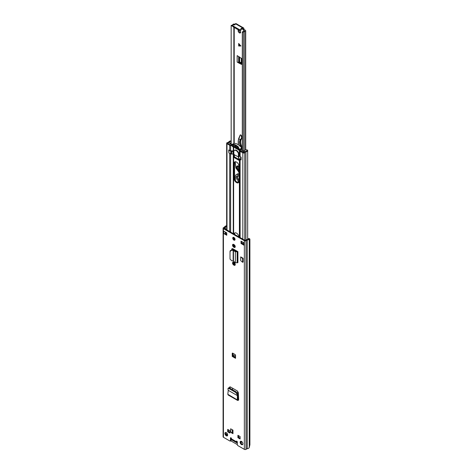 <?xml version="1.0" encoding="UTF-8"?>
<svg xmlns="http://www.w3.org/2000/svg" width="473" height="473" viewBox="0 0 473 473"><rect width="100%" height="100%" fill="white"/><g stroke="black" fill="none" stroke-linecap="round" stroke-linejoin="round"><path stroke-width="0.71" d="M228.577 387.777L227.909 388.747L229.263 387.872L228.5 388.221M229.263 387.872L236.169 391.857L237.434 393.382L237.996 395.239L237.901 399.46L238.646 399.395L238.623 400.117M228.672 388.392L235.578 392.377L236.169 391.857M228.613 394.878L227.809 394.281L228.264 390.331L237.387 395.611L236.843 393.903L235.578 392.377M237.996 395.239L237.387 395.611L237.984 395.138M237.387 395.611L237.292 399.756L237.901 399.46L238.126 400.371L238.646 399.567M227.809 394.281L238.126 400.371L237.552 400.406L228.051 394.92M234.07 262.521A1.655 0.958 60 0 1 235.152 263.975A1.655 0.958 60 0 1 234.898 265.306A1.655 0.958 60 0 1 234.07 265.223L233.715 265.016A1.655 0.958 60 0 1 232.633 263.556A1.655 0.958 60 0 1 232.887 262.231A1.655 0.958 60 0 1 233.715 262.314L234.07 262.521M234.07 244.653A1.655 0.958 60 0 1 235.152 246.114A1.655 0.958 60 0 1 234.898 247.438A1.655 0.958 60 0 1 234.07 247.355L233.715 247.148A1.655 0.958 60 0 1 232.633 245.688A1.655 0.958 60 0 1 232.887 244.364A1.655 0.958 60 0 1 233.715 244.446L234.07 244.653M232.976 433.676L230.635 432.322L230.635 428.798L232.976 430.146L232.976 433.676M237.227 442.976L236.465 442.16A1.224 0.704 -60 0 1 236.311 441.676L236.311 441.475A0.721 0.414 60 0 1 236.459 441.143A0.721 0.414 60 0 1 237.014 441.339A0.721 0.414 60 0 1 237.328 442.06L237.328 444.709A0.721 0.414 -120 0 0 237.836 445.59L244.352 449.35A1.153 0.662 0 0 0 245.978 449.35L247.196 448.676A2.59 1.496 0 0 0 249.236 447.618L249.904 444.797L249.904 239.102L249.407 238.629L248.579 238.493L248.402 238.841L249.236 238.983L249.407 238.629M226.656 225.781L226.431 225.816A2.59 1.496 0 0 0 224.598 226.993L223.433 227.696A1.153 0.662 0 0 0 223.096 228.169A1.153 0.662 0 0 0 223.433 228.636L244.352 240.716A1.153 0.662 0 0 0 245.978 240.716L247.196 240.042A2.59 1.496 0 0 0 249.236 238.983L249.236 447.618M223.096 228.169L223.096 436.804A1.153 0.662 0 0 0 223.433 437.271L229.949 441.037A0.721 0.414 -120 0 0 230.31 441.073A0.721 0.414 -120 0 0 230.457 440.741L230.457 438.099A0.721 0.414 60 0 1 230.605 437.767A0.721 0.414 60 0 1 231.161 437.957A0.721 0.414 60 0 1 231.474 438.684L231.474 438.885A1.224 0.704 120 0 0 231.628 439.37L232.397 440.186M226.283 435.804A1.945 1.123 60 0 1 225.012 434.09A1.945 1.123 60 0 1 225.314 432.535A1.945 1.123 60 0 1 226.283 432.629A1.945 1.123 60 0 1 227.554 434.344A1.945 1.123 60 0 1 227.253 435.899A1.945 1.123 60 0 1 226.283 435.804M241.502 444.59A1.945 1.123 60 0 1 240.231 442.876A1.945 1.123 60 0 1 240.526 441.321A1.945 1.123 60 0 1 241.502 441.415A1.945 1.123 60 0 1 242.773 443.13A1.945 1.123 60 0 1 242.472 444.685A1.945 1.123 60 0 1 241.502 444.59M227.684 429.383L229.872 430.649L229.872 433.055L227.684 431.79L227.684 429.383M237.913 437.696L237.913 435.29L240.101 436.555L240.101 438.962L237.913 437.696L238.522 437.348L238.522 435.645M232.237 356.406L232.237 353.467A0.721 0.414 60 0 1 232.385 353.136A0.721 0.414 60 0 1 232.746 353.171L235.04 354.496A0.721 0.414 60 0 1 235.548 355.377L235.548 358.315L232.237 356.406L232.846 355.755L232.846 353.23M226.768 235.264L223.711 233.502L223.711 231.149L226.768 232.911L226.768 235.264M241.017 241.141L244.074 242.903L244.074 245.256L241.017 243.489L241.017 241.141M233.893 240.113A1.62 0.934 60 0 1 232.834 238.688A1.62 0.934 60 0 1 233.083 237.387A1.62 0.934 60 0 1 233.893 237.47A1.62 0.934 60 0 1 234.951 238.895A1.62 0.934 60 0 1 234.703 240.189A1.62 0.934 60 0 1 233.893 240.113M237.156 251.222L237.907 251.654L237.907 262.645L237.606 262.639L237.606 251.654L237.032 251.281A1.082 0.621 180 0 1 237.156 251.222L232.958 248.798A1.774 1.023 -120 0 0 232.072 248.709A1.774 1.023 -120 0 0 231.705 249.525L231.705 249.762M240.704 260.647L240.704 256.886L243.104 258.27L243.104 262.036L242.643 262.296L240.704 260.647M237.913 398.958L238.646 399.383L238.351 392.673L237.334 390.958L230.452 386.979L229.683 386.944L229.411 387.955M234.945 239.912A1.62 0.934 60 0 1 234.502 239.758A1.62 0.934 60 0 1 233.449 237.316M242.726 444.425A1.945 1.123 60 0 1 242.111 444.236A1.945 1.123 60 0 1 240.881 441.226M227.513 435.639A1.945 1.123 60 0 1 226.892 435.45A1.945 1.123 60 0 1 225.668 432.44M232.976 432.966L231.995 432.399A1.082 0.621 180 0 1 230.635 432.322M240.101 438.258L238.522 437.348M229.872 432.352L228.293 431.441L228.293 429.738M237.286 441.812L236.92 441.25M230.457 440.741L231.066 440.387L231.066 437.874M231.066 440.387A0.721 0.414 60 0 1 230.919 440.718L230.31 441.073M226.656 226.301A1.726 0.999 0 0 0 225.45 227.081A1.082 0.621 180 0 1 225.148 227.412L224.042 228.288L244.961 240.361L246.474 239.722A1.082 0.621 180 0 1 247.048 239.551A1.726 0.999 0 0 0 248.402 238.841M243.755 244.364L241.626 243.14L241.626 241.49M226.768 234.561L225.071 233.579A1.082 0.621 180 0 1 223.711 233.502M235.146 247.16A1.655 0.958 60 0 1 234.679 247.001L234.324 246.8A1.655 0.958 60 0 1 233.248 244.287M235.146 265.028A1.655 0.958 60 0 1 234.679 264.868L234.324 264.661A1.655 0.958 60 0 1 233.248 262.154M231.705 249.525L232.314 249.17A1.774 1.023 60 0 1 232.432 248.627M232.314 249.17L232.314 249.809M229.99 388.292L230.079 386.849M227.17 434.853L226.673 434.935A1.726 0.999 0 0 0 226.348 435.006M227.684 431.79L228.293 431.441M232.976 431.849L232.16 432.322A1.082 0.621 180 0 1 231.995 432.399M232.846 355.755L235.548 357.227M235.548 356.116L233.431 354.892A0.721 0.414 -60 0 1 232.923 355.714M241.017 243.489L241.626 243.14M244.074 245.256A1.082 0.621 180 0 1 243.755 244.813L243.755 242.72M225.071 233.579A1.082 0.621 180 0 0 225.237 233.502L225.999 233.059L225.999 232.468M226.342 232.669A1.224 0.704 180 0 1 225.999 233.059M226.005 229.417L226.656 229.21M233.473 261.173L233.148 261.013L233.148 250.406L233.473 250.489L233.473 261.173L235.353 262.757L237.606 262.639M231.77 250.258L231.977 249.774L233.36 249.921L233.148 250.406L231.77 250.258L230.02 251.453L230.02 259.103L231.77 260.759L233.148 261.013M230.316 250.542L230.02 251.453M231.977 249.774L230.227 250.968M233.36 249.921L234.165 250.187L233.473 250.489L235.353 251.807L236.045 251.506L234.165 250.187M237.907 251.654L235.353 251.807L235.353 262.757M237.032 251.281L236.045 251.506M243.104 258.27L242.643 258.536L240.704 256.886M242.643 262.296L242.643 258.536M228.264 390.343L227.909 388.747M231.486 439.045L231.066 438.802M237.659 391.206L237.659 394.098M232.568 389.776L232.568 388.203M238.623 435.698L238.623 437.348L240.101 438.199M228.447 429.821L228.447 431.471L229.872 432.292M226.555 435.207L227.614 434.592M231.066 439.506L237.328 443.118M242.028 441.847L241.218 442.314M241.183 441.274A3.417 1.975 -120 0 0 241.218 441.445L241.218 443.343M240.745 441.717L241.218 441.445M237.328 444.59L230.558 440.682M240.586 32.578A1.797 1.041 60 0 1 240.154 32.418A1.797 1.041 60 0 1 238.883 30.171M242.306 150.716L242.306 32.424A2.791 1.614 180 0 1 244.464 30.881L243.14 29.675L243.902 29.231L243.902 28.557A1.259 0.727 -60 0 0 243.642 27.984A1.259 0.727 -60 0 0 243.01 28.043L242.921 28.096A1.082 0.621 -0 0 1 241.91 28.262A0.792 0.455 180 0 0 240.934 28.705A0.792 0.455 180 0 0 240.97 28.835A1.082 0.621 -0 0 1 241.011 29.019A1.082 0.621 -0 0 1 240.349 29.592A1.082 0.621 -0 0 1 239.172 29.456L233.065 25.932A1.082 0.621 -0 0 1 232.746 25.489A1.082 0.621 -0 0 1 234.135 24.892A0.792 0.455 180 0 0 235.152 24.454A0.792 0.455 180 0 0 235.134 24.348A1.082 0.621 -0 0 1 235.105 24.206A1.082 0.621 -0 0 1 235.418 23.762L243.01 28.043M243.902 29.231L243.293 29.941M242.306 32.424L243.388 32.436A1.715 0.987 180 0 1 244.707 31.49A1.295 0.751 -0 0 0 245.706 30.763A1.295 0.751 -0 0 0 245.327 30.231L244.056 29.497M235.105 24.33L234.975 24.253A1.295 0.751 0 0 0 233.703 24.064A1.295 0.751 0 0 0 232.799 24.614A1.715 0.987 180 0 1 231.161 25.376L231.179 144.289L229.588 143.266A2.371 1.372 180 0 1 229.825 142.988L230.256 142.905L230.256 143.757M239.693 62.655L238.93 63.092L241.254 64.293L241.78 63.743L238.694 62.075L239.61 61.886L241.78 63.104M240.053 30.514A1.797 1.041 60 0 1 240.29 32.944A1.797 1.041 60 0 1 239.391 32.856A1.797 1.041 60 0 1 238.238 31.36A1.797 1.041 60 0 1 238.398 29.894M241.254 64.293L241.78 64.334L241.78 58.676L237.162 55.607L237.162 62.075A1.082 0.621 0 0 0 238.652 62.099L238.694 62.075M238.93 63.092L237.162 62.075M234.561 24.898L233.851 24.756A2.791 1.614 180 0 1 233.798 24.868M243.14 29.675L242.921 28.096M238.676 43.463L240.863 45.993L238.676 45.993L238.676 43.463M231.161 144.277L231.161 25.376M243.388 151.33L243.388 32.436M232.746 25.702A2.791 1.614 180 0 1 231.179 25.997M243.642 27.984L236.139 23.65A1.259 0.727 120 0 0 235.513 23.715M241.011 29.391A0.792 0.455 180 0 1 241.91 29.143A1.082 0.621 -0 0 0 242.921 28.977M232.746 25.489L232.746 26.37A1.082 0.621 -0 0 0 233.065 26.813L239.172 30.337A1.082 0.621 -0 0 0 240.349 30.473A1.082 0.621 -0 0 0 241.011 29.9L241.011 29.019M238.835 43.652L238.776 45.934L240.952 45.94M239.084 171.22L238.439 170.948C235.708 167.679 235.725 166.047 238.504 166.047L239.084 166.484M237.842 165.881L239.084 170.321M241.886 148.09L241.774 147.068A4.316 2.495 -120 0 0 241.366 145.507A7.556 4.363 60 0 1 241.839 138.648A2.016 1.165 -120 0 0 241.886 136.644L240.834 134.935L240.29 134.911M241.348 135.509L240.834 134.935L240.213 135.03M240.769 135.077L240.113 135.166L238.646 138.636M241.035 138.82L240.183 139.659L241.301 138.961L241.738 136.727L241.301 138.961L241.839 138.648M240.183 139.659L238.694 138.772L240.118 135.231M240.166 135.296L238.351 140.25L238.386 144.797M237.15 162.535L236.465 162.05M235.229 161.736L235.932 168.075L239.084 172.314M239.084 170.262A2.519 1.454 60 0 1 239.031 170.233A2.519 1.454 60 0 1 237.34 167.838A2.519 1.454 60 0 1 237.984 165.911M239.084 176.642A2.879 1.661 -120 0 0 236.938 175.944A2.879 1.661 -120 0 0 236.34 177.257A2.879 1.661 -120 0 0 239.084 181.047M237.434 175.808A2.879 1.661 -120 0 0 237.204 176.76A2.879 1.661 -120 0 0 239.084 180.189M237.913 181.88L237.44 182.401M235.323 180.343L235.323 176.671A4.316 2.495 60 0 1 236.216 174.697L237.641 173.875A4.316 2.495 60 0 1 239.084 173.768M239.084 175.317L238.374 174.909L239.084 174.502M236.216 174.697A4.316 2.495 60 0 1 238.374 174.909M237.032 182.182A5.759 3.323 60 0 1 237.168 182.093A5.759 3.323 60 0 1 237.517 181.939L238.215 181.762A1.602 0.922 60 0 1 238.528 181.242A1.602 0.922 60 0 1 239.084 181.212M239.084 179.894A2.519 1.454 60 0 1 237.606 177.807A2.519 1.454 60 0 1 237.836 175.855M234.762 264.915A3.636 2.099 60 0 1 234.555 263.621L234.555 262.917M233.94 262.444L233.94 263.975A3.636 2.099 -120 0 0 233.969 264.395M239.019 236.932A3.636 2.099 -120 0 0 237.233 233.697A3.636 2.099 -120 0 0 234.697 232.982A3.636 2.099 -120 0 0 234.005 234.034M233.94 237.499L233.94 239.267M233.94 244.576L233.94 246.504M233.94 249.366L233.94 250.069M239.084 166.531A3.636 2.099 -120 0 0 237.499 162.872A3.636 2.099 -120 0 0 234.697 161.902A3.636 2.099 -120 0 0 233.94 163.563L233.94 178.138A3.636 2.099 -120 0 0 236.512 182.59A3.636 2.099 -120 0 0 238.333 182.773A3.636 2.099 -120 0 0 239.084 181.106L239.084 166.531M233.969 154.352L234.224 157.615L238.806 160.258L239.06 158.833M238.611 182.548A3.636 2.099 60 0 1 237.121 182.235A3.636 2.099 60 0 1 234.555 177.783L234.555 163.209A3.636 2.099 60 0 1 235.028 161.766M234.555 234.354L234.555 234.295A3.636 2.099 60 0 1 235.028 232.852M234.555 250.465L234.555 249.72M234.555 246.93L234.555 245.049M234.555 239.787L234.555 238.09M239.06 159.697L234.626 157.012M240.124 151.295L242.826 152.85A1.153 0.662 0 0 0 244.748 152.56A1.797 1.041 180 0 1 245.93 151.845A2.519 1.454 0 0 0 247.675 150.461A2.519 1.454 0 0 0 247.539 149.988L246.717 150.154A1.655 0.958 0 0 1 246.811 150.461A1.655 0.958 0 0 1 245.664 151.372A2.661 1.537 180 0 0 243.914 152.424L240.739 150.94A0.574 0.331 0 0 1 240.568 150.727L239.705 150.751A1.437 0.834 0 0 0 240.124 151.295L240.124 156.587L241.118 157.154L241.118 159.98L240.787 159.785M228.902 152.927L228.701 149.988L229.695 150.562L229.695 145.27A1.437 0.834 0 0 0 230.629 145.513L231.687 145.613M231.161 140.913A2.519 1.454 0 0 0 228.737 141.918A1.797 1.041 180 0 1 227.501 142.604A1.153 0.662 0 0 0 226.656 143.242A1.153 0.662 0 0 0 226.993 143.715L229.695 145.27M231.161 141.415A1.655 0.958 0 0 0 229.559 142.071A2.661 1.537 180 0 1 227.732 143.083L227.608 143.36L230.304 144.915A0.574 0.331 0 0 0 230.676 145.016L231.445 145.04M233.816 151.058A0.721 0.414 60 0 1 233.656 150.993L233.632 150.982A0.556 0.319 0 0 0 233.266 150.887L230.629 150.804A1.437 0.834 180 0 1 229.695 150.562M240.124 156.587A1.437 0.834 180 0 1 239.705 156.043L239.557 154.523A0.556 0.319 0 0 0 239.397 154.31L239.373 154.299A0.721 0.414 60 0 1 238.895 153.642A3.601 2.075 -120 0 0 234.714 150.183A3.601 2.075 -120 0 0 234.472 150.367M239.557 149.704L239.705 156.043M239.657 150.266L240.521 150.243L240.568 150.727M240.42 149.675L240.521 150.243M231.161 143.81L230.599 142.958A1.626 0.94 180 0 1 230.256 142.905M244.228 152.016L244.228 151.963A3.116 1.797 180 0 1 243.973 152.129A3.116 1.797 180 0 1 243.719 152.259A0.715 0.414 180 0 1 243.069 152.288M239.019 149.297A0.721 0.414 60 0 1 238.865 149.622A0.721 0.414 60 0 1 238.67 149.651A13.404 7.739 60 0 1 238.327 149.58L238.327 149.971A13.865 8.006 -120 0 0 239.498 150.166L239.557 150.172A0.639 0.372 -120 0 0 239.622 149.308A9.821 5.67 -120 0 0 238.327 147.73L238.327 148.144A9.359 5.404 60 0 1 238.747 148.623A0.721 0.414 60 0 1 239.019 149.297M241.709 148.924A0.639 0.372 -120 0 0 241.78 148.061A9.821 5.67 -120 0 0 240.586 146.595L240.231 146.382A9.821 5.67 -120 0 0 235.14 143.443L234.992 143.36A9.821 5.67 -120 0 0 233.798 143.449A0.639 0.372 -120 0 0 233.686 143.514M241.118 159.762L238.735 158.544L238.764 155.984M238.735 157.615A1.437 0.834 -0 0 0 238.504 157.438L238.504 154.795A1.437 0.834 180 0 1 238.924 155.381A1.437 0.834 180 0 1 238.889 155.558A3.311 1.91 180 0 1 238.764 155.812L241.076 157.131M228.914 150.112L231.202 151.443A3.311 1.91 180 0 1 231.646 151.372A1.437 0.834 180 0 1 232.964 151.596L233.597 151.573L233.851 150.988A3.559 2.058 60 0 1 234.36 150.432A3.559 2.058 60 0 1 238.433 153.624L238.504 157.438M233.343 151.638L233.343 154.281L238.368 156.888M233.343 154.281L233.035 154.281L233.035 151.638M232.964 151.596L233.035 154.281M232.964 154.239A1.437 0.834 -0 0 0 231.646 154.015A3.311 1.91 -0 0 0 231.202 154.092L229.009 153.027L229.009 152.673M238.534 154.405L239.131 154.086M238.433 147.422A9.359 5.404 -120 0 0 233.597 144.744L233.597 144.342A9.821 5.67 60 0 1 238.688 147.28L238.327 147.481M238.327 149.45L238.688 149.249A13.404 7.739 60 0 1 233.597 146.311L233.597 146.701A13.865 8.006 60 0 0 236.08 148.522L236.198 148.587A13.865 8.006 60 0 0 238.268 149.515L238.268 149.917M233.242 146.512L233.242 146.902L232.935 146.464L233.597 146.311M232.935 146.464A13.404 7.739 60 0 1 232.592 146.139A0.721 0.414 60 0 1 232.397 145.057A0.721 0.414 60 0 1 232.515 145.022A9.359 5.404 60 0 1 232.935 145.028L232.935 144.614A9.821 5.67 -120 0 0 231.64 144.697A0.639 0.372 -120 0 0 231.711 145.643L231.77 145.708A13.865 8.006 -120 0 0 232.935 146.855M238.865 148.794L238.327 149.101A13.404 7.739 60 0 1 234.052 146.636L235.199 145.974M232.935 144.614L233.242 144.543L232.935 145.028M233.242 144.951L233.597 144.744M233.242 146.902L233.597 146.701M233.242 144.543L233.597 144.342M242.306 149.492L241.744 149.817L241.744 150.39M240.201 150.248L240.467 149.687M244.228 151.963A2.974 1.715 180 0 1 245.026 151.549A4.003 2.312 180 0 1 245.032 151.543M241.744 149.817L241.632 150.059A0.65 0.372 180 0 0 241.798 150.426L243.548 151.336A2.371 1.372 180 0 0 244.293 151.088A1.626 0.94 180 0 1 244.092 150.745L245.93 149.681A1.454 0.84 180 0 1 246.545 149.846A1.874 1.082 180 0 1 246.794 150.136M242.306 147.848L241.827 148.126M244.092 150.745L244.074 151.183M232.314 144.295L231.794 144.377A0.65 0.372 180 0 1 231.167 144.283M231.161 142.639L230.599 142.958M227.933 143.55A0.71 0.408 180 0 1 227.874 143.39A0.71 0.408 180 0 1 227.986 143.171A3.116 1.797 180 0 1 228.483 142.887M234.23 144.85A0.721 0.414 60 0 1 234.46 145.057L235.312 146.116L237.074 147.133L237.925 147.056A0.721 0.414 60 0 1 238.079 147.079M235.82 146.411L234.425 146.784A0.721 0.414 60 0 1 234.052 146.636M238.12 147.115L237.074 147.724L235.312 146.707M238.327 149.101A0.721 0.414 60 0 1 237.96 148.824L237.074 147.724M234.401 154.6L234.401 156.811L239.06 159.496L234.401 156.811M236.843 393.903L237.434 393.382M244.352 449.35L244.352 240.716M223.433 437.271L223.433 228.636M231.474 438.885L236.311 441.676M236.311 441.475L236.819 441.179M226.656 226.271L226.431 225.816M247.196 448.676L247.196 240.042M247.083 448.711L247.083 240.077M245.978 449.35L245.978 240.716M226.673 434.935L226.673 432.919M225.45 233.798L225.45 233.378M225.45 229.098L225.45 227.081M225.148 228.92L225.148 227.412M230.457 438.099L230.966 437.803M236.967 441.463L236.465 442.16L231.628 439.37M232.16 432.322L232.16 429.679M232.746 353.171L232.237 353.467M235.548 357.724L232.491 355.962M225.237 233.502L225.237 232.03M234.07 247.355L234.679 247.001M233.715 247.148L234.324 246.8M234.07 265.223L234.679 264.868M233.715 265.016L234.324 264.661M237.15 262.876L237.15 251.89L236.577 251.518M229.435 387.523L230.049 387.062M234.212 143.378L234.212 27.475M244.707 150.39L244.707 31.49M233.851 143.437L233.851 27.268M241.91 29.143L241.91 28.262M239.172 30.337L239.172 29.456M233.065 26.813L233.065 25.932M238.652 62.099L238.652 56.47M239.096 61.868L239.096 56.736M239.61 61.886L239.61 57.062M241.455 63.039L241.455 58.274M241.319 62.992L241.319 58.155M240.302 45.337L239.019 44.391M239.019 44.669L240.727 45.934M239.084 170.907A2.808 1.62 60 0 1 238.599 170.688A2.808 1.62 60 0 1 236.784 168.211A2.808 1.62 60 0 1 237.221 165.982A2.808 1.62 60 0 1 238.504 166.053M239.084 170.664A2.808 1.62 60 0 1 238.853 170.54A2.808 1.62 60 0 1 237.079 168.187A2.808 1.62 60 0 1 237.351 165.922M239.084 172.355A3.814 2.205 60 0 1 238.563 172.107A3.814 2.205 60 0 1 238.528 172.083M241.886 136.644L241.455 135.721M241.366 145.507L240.603 145.944A7.556 4.363 60 0 1 240.479 139.76M241.254 147.369L241.774 147.068M240.201 139.677C239.279 141.273 239.32 143.396 240.319 146.051L240.603 145.944A4.316 2.495 60 0 1 240.917 146.967M238.238 141.161A5.759 3.323 60 0 1 238.315 140.215M238.664 138.743L238.179 141.386L238.321 144.756M240.319 146.051L240.491 146.535M238.351 140.25L238.64 138.648M241.472 136.803L241.118 135.574M237.115 182.235L237.665 181.916M239.078 181.265L238.215 181.762M233.94 263.975L234.555 263.621M233.632 263.999L233.632 262.267M233.632 249.969L233.632 249.188M233.632 246.131L233.632 244.399M233.632 238.788L233.632 237.351M233.632 233.822L233.632 154.222M239.397 237.15L239.397 159.029M233.94 178.138L234.555 177.783M239.557 237.239L239.557 159.123M239.705 237.328L239.705 159.206M240.124 237.57L240.124 159.448M233.266 263.284L233.266 262.154M233.266 249.91L233.266 248.981M233.266 245.416L233.266 244.293M233.266 233.609L233.266 154.31M230.629 232.089L230.629 153.962M229.695 231.545L229.695 153.423M242.826 243.832L242.826 242.182M242.826 239.125L242.826 152.85M226.993 229.99L226.993 143.715M244.748 240.237L244.748 152.56M245.93 240.036L245.93 151.845M227.732 143.431L227.732 143.083M233.266 150.887L233.266 146.89M230.629 150.804L230.676 145.016M233.632 150.982L233.632 146.731M239.397 154.31L239.397 150.154M239.557 154.523L239.557 150.172M233.969 157.172L234.437 156.9M234.224 157.615L234.833 157.261M233.94 163.563L234.555 163.209M238.989 149.468L238.67 149.651M239.622 149.308L241.78 148.061M234.46 145.063L232.592 146.139M233.798 143.449L231.64 144.697M238.865 156.072L238.865 158.721M240.603 159.72L240.603 157.077M229.009 150.384L229.009 153.027M230.753 154.032L230.753 151.39M231.202 151.443L231.202 154.092M231.646 154.015L231.646 151.372M229.825 143.508L229.825 142.988M235.442 146.192L234.425 146.784M237.96 148.824L238.605 148.451M238.433 153.624L238.433 154.576M233.851 150.988L233.851 154.281M238.634 399.111L237.919 398.698M245.706 149.811L245.706 30.763M235.105 24.614L235.105 24.206M239.084 166.549L237.221 165.982M235.176 161.742L235.873 168.016L239.084 172.403M247.675 239.409L247.675 150.461M226.656 234.496L226.656 232.852M226.656 229.795L226.656 143.242M231.581 144.72L233.739 143.473M239.681 150.142L241.839 148.894M234.36 150.432L234.992 150.065M238.368 154.665L238.368 157.308M234.442 156.906L239.06 159.572M238.268 147.594L238.268 148.002M228.885 152.85L228.885 150.207M238.735 158.544L238.735 155.895"/></g></svg>
